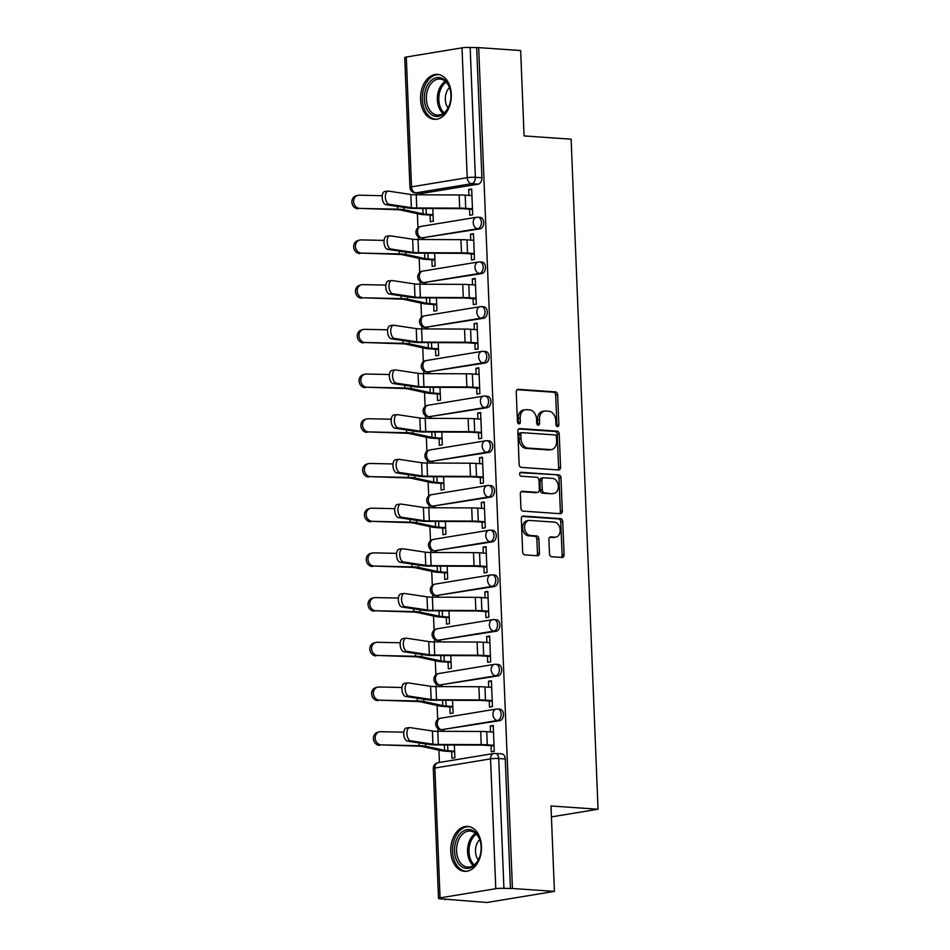 <?xml version="1.0" encoding="UTF-8"?>
<svg xmlns="http://www.w3.org/2000/svg" width="950" height="950" viewBox="0 0 950 950"><rect width="100%" height="100%" fill="white"/><g stroke="black" fill="none" stroke-linecap="round" stroke-linejoin="round"><path stroke-width="1.43" d="M557.484 426.609A1.983 1.437 80.7 0 0 558.861 424.745L557.65 394.856A2.838 2.054 80.7 0 0 555.477 391.899L518.201 389.322A2.838 2.054 80.7 0 0 517.845 389.334A2.838 2.054 80.7 0 0 516.242 391.994L517.441 421.883A1.983 1.437 80.7 0 0 520.339 422.085L520.184 418.214A9.072 6.555 80.7 0 1 525.338 409.723A9.072 6.555 80.7 0 1 526.454 409.676L529.554 409.889A9.072 6.555 80.7 0 1 536.548 419.342L536.702 423.213A1.983 1.437 80.7 0 0 539.6 423.415L539.446 419.544A9.072 6.555 80.7 0 1 544.599 411.053A9.072 6.555 80.7 0 1 545.704 411.006L548.815 411.219A9.072 6.555 80.7 0 1 555.798 420.672L555.952 424.543A1.983 1.437 80.7 0 0 557.484 426.609M556.653 426.218A1.983 1.437 80.7 0 0 556.89 425.066L555.691 395.176A2.838 2.054 80.7 0 0 553.506 392.219L517.085 389.702M518.142 423.546A1.983 1.437 80.7 0 0 518.367 422.406L518.213 418.534L520.184 418.214M537.391 424.887A1.983 1.437 80.7 0 0 537.629 423.736L537.474 419.864L539.446 419.544M451.286 94.335A22.527 15.342 -86 0 0 437.487 74.385A22.527 15.342 -86 0 0 420.577 99.394A22.527 15.342 -86 0 0 434.376 119.332A22.527 15.342 -86 0 0 451.286 94.335M481.496 846.343A22.527 15.342 -86 0 0 467.685 826.405A22.527 15.342 -86 0 0 450.775 851.402A22.527 15.342 -86 0 0 464.586 871.34A22.527 15.342 -86 0 0 481.496 846.343M549.48 553.767A2.838 2.054 80.7 0 0 551.665 556.724L562.115 557.448A2.838 2.054 80.7 0 0 562.471 557.436A2.838 2.054 80.7 0 0 564.074 554.776L562.744 521.586A2.838 2.054 80.7 0 0 560.559 518.629L523.284 516.052A2.838 2.054 80.7 0 0 522.939 516.064A2.838 2.054 80.7 0 0 521.324 518.724L522.666 551.914A2.838 2.054 80.7 0 0 524.851 554.871L537.474 555.75A2.838 2.054 80.7 0 0 537.831 555.726A2.838 2.054 80.7 0 0 539.434 553.078L538.864 538.864A2.838 2.054 80.7 0 0 536.679 535.919L530.421 535.479A7.588 5.486 80.7 0 1 524.626 528.212A7.588 5.486 80.7 0 1 528.889 520.469A7.588 5.486 80.7 0 1 529.815 520.434L554.349 522.132A7.588 5.486 80.7 0 1 560.144 529.399A7.588 5.486 80.7 0 1 555.881 537.13A7.588 5.486 80.7 0 1 554.954 537.178L550.869 536.893A2.838 2.054 80.7 0 0 550.525 536.916A2.838 2.054 80.7 0 0 548.91 539.564L549.48 553.767M478.669 47.631L520.648 50.528L524.079 135.933L571.128 139.187L598.037 809.234L550.988 805.98L554.42 891.385L512.442 888.488L478.669 47.631L470.155 47.5L475.38 177.329A5.771 3.931 94 0 1 471.663 183.706L415.957 192.874A5.771 3.931 94 0 1 415.328 192.898L421.859 193.361A5.771 3.931 -86 0 0 422.489 193.325L415.957 192.874A5.771 4.18 80.7 0 1 411.504 186.853L467.222 177.686L462.009 47.856A5.771 0.677 -2.3 0 1 470.155 47.5M558.612 469.965A2.838 2.054 80.7 0 0 558.956 469.953A2.838 2.054 80.7 0 0 560.559 467.293L559.229 434.103A2.838 2.054 80.7 0 0 557.044 431.146L519.769 428.569A2.838 2.054 80.7 0 0 519.424 428.581A2.838 2.054 80.7 0 0 517.821 431.229L519.151 464.431A2.838 2.054 80.7 0 0 521.336 467.388L558.612 469.965M560.987 477.838L562.317 511.041A2.838 2.054 80.7 0 1 560.714 513.689A2.838 2.054 80.7 0 1 560.369 513.712L523.094 511.124A2.838 2.054 80.7 0 1 520.909 508.167L520.339 493.964A2.838 2.054 80.7 0 1 521.942 491.316A2.838 2.054 80.7 0 1 522.298 491.293L537.415 492.338A2.838 2.054 80.7 0 0 537.759 492.326A2.838 2.054 80.7 0 0 539.362 489.678L538.994 480.249A2.838 2.054 80.7 0 0 536.809 477.292L521.063 476.199A1.983 1.437 80.7 0 1 520.909 472.269L558.802 474.881A2.838 2.054 80.7 0 1 560.987 477.838L559.016 478.171L560.357 511.361L562.317 511.041M554.42 891.385L486.899 902.5L444.897 899.139M416.539 192.993L416.611 194.797M417.371 213.667L417.929 227.798M418.297 236.776L418.404 239.495M419.164 258.376L419.734 272.507M420.09 281.485L420.197 284.204M420.957 303.086L421.527 317.217M421.883 326.194L421.99 328.914M422.75 347.795L423.32 361.926M423.676 370.904L423.795 373.623M424.543 392.504L425.113 406.624M425.481 415.613L425.588 418.332M426.348 437.214L426.906 451.333M427.274 460.322L427.381 463.042M428.141 481.923L428.711 496.043M429.067 505.02L429.174 507.751M429.934 526.621L430.504 540.752M430.861 549.729L430.968 552.461M431.728 571.33L432.298 585.461M432.654 594.439L432.772 597.17M433.521 616.039L434.091 630.171M434.459 639.148L434.566 641.867M435.326 660.749L435.884 674.88M436.252 683.857L436.359 686.577M437.119 705.458L437.689 719.589M438.045 728.567L438.152 731.286M438.912 750.168L439.411 762.434M512.442 888.488L503.928 888.357A5.771 0.677 177.7 0 0 495.781 888.713L440.064 897.881A5.771 0.677 177.7 0 0 438.508 898.403A5.771 0.677 177.7 0 0 440.349 898.819L446.88 899.27L444.921 899.591M476.698 47.951L481.911 177.781A5.771 3.931 94 0 1 478.206 184.158L422.489 193.325M406.291 57.024L411.504 186.853A5.771 0.677 177.7 0 0 409.949 187.376L404.736 57.546A5.771 0.677 -2.3 0 1 406.291 57.024L462.009 47.856M430.101 215.104L430.374 221.742L433.331 221.255L432.808 208.501M469.502 209.202L469.751 215.258L472.696 214.783L471.663 188.979L468.706 189.466L471.687 189.679M471.295 253.911L471.544 259.967L474.489 259.481L473.456 233.688L470.511 234.175L473.492 234.389M431.906 259.813L432.167 266.451L435.124 265.964L434.613 253.211M473.088 298.621L473.338 304.677L476.294 304.19L475.249 278.397L472.304 278.884L475.285 279.098M433.699 304.522L433.96 311.161L436.917 310.674L436.406 297.92M474.893 343.318L475.131 349.386L478.088 348.899L477.054 323.107L474.098 323.594L477.078 323.796M435.492 349.232L435.765 355.87L438.71 355.383L438.199 342.629M476.686 388.027L476.924 394.096L479.881 393.609L478.848 367.816L475.891 368.303L478.871 368.505M437.285 393.941L437.558 400.579L440.503 400.093L439.992 387.339M478.479 432.737L478.729 438.805L481.674 438.318L480.641 412.526L477.684 413.012L480.664 413.214M439.09 438.651L439.351 445.289L442.308 444.802L441.786 432.048M480.272 477.446L480.522 483.514L483.479 483.027L482.434 457.235L479.489 457.722L482.469 457.924M440.883 483.348L441.144 489.986L444.101 489.499L443.591 476.758M482.077 522.156L482.315 528.224L485.272 527.737L484.227 501.944L481.282 502.431L484.262 502.633M442.676 528.058L442.938 534.696L445.894 534.209L445.384 521.455M483.871 566.865L484.108 572.933L487.065 572.446L486.032 546.654L483.075 547.141L486.056 547.342M444.469 572.767L444.742 579.405L447.688 578.918L447.177 566.164M485.664 611.574L485.901 617.631L488.858 617.156L487.825 591.351L484.868 591.838L487.849 592.052M446.262 617.476L446.536 624.114L449.481 623.627L448.97 610.874M487.457 656.284L487.706 662.34L490.651 661.853L489.618 636.061L486.661 636.547L489.642 636.761M448.067 662.186L448.329 668.824L451.286 668.337L450.775 655.583M489.25 700.993L489.499 707.049L492.456 706.562L491.411 680.77L488.466 681.257L491.447 681.471M449.861 706.895L450.122 713.533L453.079 713.046L452.568 700.293M491.055 745.691L491.293 751.759L494.249 751.272L493.216 725.479L490.259 725.966L493.24 726.168M499.759 720.658L497.432 720.492A5.771 4.18 -99.3 0 1 492.991 714.471A5.771 4.18 -99.3 0 1 496.268 709.068A5.771 4.18 -99.3 0 1 496.969 709.033A5.771 3.931 94 0 1 497.598 708.997L499.926 709.163A5.771 3.931 -86 0 1 503.464 714.732A5.771 3.931 -86 0 1 499.759 720.658L441.726 729.659A5.771 3.931 94 0 1 441.097 729.695L443.412 729.849A5.771 3.931 -86 0 0 444.042 729.826M497.954 675.949L495.639 675.783A5.771 4.18 -99.3 0 1 491.186 669.762A5.771 4.18 -99.3 0 1 494.475 664.359A5.771 4.18 -99.3 0 1 495.176 664.323A5.771 3.931 94 0 1 495.805 664.288L498.133 664.454A5.771 3.931 -86 0 1 501.671 670.023A5.771 3.931 -86 0 1 497.954 675.949L439.921 684.95A5.771 3.931 94 0 1 439.292 684.986L441.619 685.14A5.771 3.931 -86 0 0 442.249 685.116M496.161 631.239L493.846 631.073A5.771 4.18 -99.3 0 1 489.392 625.053A5.771 4.18 -99.3 0 1 492.67 619.649A5.771 4.18 -99.3 0 1 493.383 619.614A5.771 3.931 94 0 1 494.012 619.578L496.327 619.744A5.771 3.931 -86 0 1 499.878 625.314A5.771 3.931 -86 0 1 496.161 631.239L438.128 640.241A5.771 3.931 94 0 1 437.499 640.276L439.826 640.431A5.771 3.931 -86 0 0 440.456 640.407M494.368 586.53L492.053 586.364A5.771 4.18 -99.3 0 1 487.599 580.343A5.771 4.18 -99.3 0 1 490.877 574.94A5.771 4.18 -99.3 0 1 491.589 574.904A5.771 3.931 94 0 1 492.219 574.881L494.534 575.035A5.771 3.931 -86 0 1 498.085 580.604A5.771 3.931 -86 0 1 494.368 586.53L436.335 595.543A5.771 3.931 94 0 1 435.706 595.567L438.021 595.733A5.771 3.931 -86 0 0 438.651 595.697M492.575 541.821L490.247 541.666A5.771 4.18 -99.3 0 1 485.806 535.634A5.771 4.18 -99.3 0 1 489.084 530.231A5.771 4.18 -99.3 0 1 489.796 530.195A5.771 3.931 94 0 1 490.426 530.171L492.741 530.326A5.771 3.931 -86 0 1 496.28 535.907A5.771 3.931 -86 0 1 492.575 541.821L434.542 550.834A5.771 3.931 94 0 1 433.912 550.857L436.228 551.024A5.771 3.931 -86 0 0 436.858 550.988M490.782 497.111L488.454 496.957A5.771 4.18 -99.3 0 1 484.001 490.924A5.771 4.18 -99.3 0 1 487.291 485.521A5.771 4.18 -99.3 0 1 487.991 485.486A5.771 3.931 94 0 1 488.621 485.462L490.948 485.616A5.771 3.931 -86 0 1 494.487 491.197A5.771 3.931 -86 0 1 490.782 497.111L432.737 506.124A5.771 3.931 94 0 1 432.119 506.148L434.435 506.314A5.771 3.931 -86 0 0 435.064 506.279M488.977 452.402L486.661 452.247A5.771 4.18 -99.3 0 1 482.208 446.227A5.771 4.18 -99.3 0 1 485.497 440.812A5.771 4.18 -99.3 0 1 486.198 440.776A5.771 3.931 94 0 1 486.827 440.753L489.155 440.907A5.771 3.931 -86 0 1 492.694 446.488A5.771 3.931 -86 0 1 488.977 452.402L430.944 461.415A5.771 3.931 94 0 1 430.314 461.439L432.642 461.605A5.771 3.931 -86 0 0 433.271 461.569M487.184 407.692L484.868 407.538A5.771 4.18 -99.3 0 1 480.415 401.517A5.771 4.18 -99.3 0 1 483.692 396.103A5.771 4.18 -99.3 0 1 484.405 396.079A5.771 3.931 94 0 1 485.034 396.043L487.35 396.209A5.771 3.931 -86 0 1 490.901 401.779A5.771 3.931 -86 0 1 487.184 407.692L429.151 416.706A5.771 3.931 94 0 1 428.521 416.741L430.837 416.896A5.771 3.931 -86 0 0 431.466 416.86M485.391 362.995L483.063 362.829A5.771 4.18 -99.3 0 1 478.622 356.808A5.771 4.18 -99.3 0 1 481.899 351.393A5.771 4.18 -99.3 0 1 482.612 351.369A5.771 3.931 94 0 1 483.241 351.334L485.557 351.5A5.771 3.931 -86 0 1 489.108 357.069A5.771 3.931 -86 0 1 485.391 362.995L427.358 371.996A5.771 3.931 94 0 1 426.728 372.032L429.044 372.186A5.771 3.931 -86 0 0 429.673 372.162M483.598 318.286L481.27 318.119A5.771 4.18 -99.3 0 1 476.829 312.099A5.771 4.18 -99.3 0 1 480.106 306.696A5.771 4.18 -99.3 0 1 480.819 306.66A5.771 3.931 94 0 1 481.436 306.624L483.764 306.791A5.771 3.931 -86 0 1 487.303 312.36A5.771 3.931 -86 0 1 483.598 318.286L425.564 327.287A5.771 3.931 94 0 1 424.935 327.322L427.251 327.477A5.771 3.931 -86 0 0 427.88 327.453M481.793 273.576L479.477 273.41A5.771 4.18 -99.3 0 1 475.024 267.389A5.771 4.18 -99.3 0 1 478.313 261.986A5.771 4.18 -99.3 0 1 479.014 261.951A5.771 3.931 94 0 1 479.643 261.915L481.971 262.081A5.771 3.931 -86 0 1 485.509 267.651A5.771 3.931 -86 0 1 481.793 273.576L423.759 282.577A5.771 3.931 94 0 1 423.13 282.613L425.457 282.767A5.771 3.931 -86 0 0 426.087 282.744M479.999 228.867L477.684 228.701A5.771 4.18 -99.3 0 1 473.231 222.68A5.771 4.18 -99.3 0 1 476.508 217.277A5.771 4.18 -99.3 0 1 477.221 217.241A5.771 3.931 94 0 1 477.85 217.206L480.166 217.372A5.771 3.931 -86 0 1 483.716 222.941A5.771 3.931 -86 0 1 479.999 228.867L421.966 237.868A5.771 3.931 94 0 1 421.337 237.904L423.664 238.058A5.771 3.931 -86 0 0 424.294 238.034M598.037 809.234L551.428 816.905M451.654 751.604L451.915 758.242L454.872 757.756L454.361 745.002M468.706 189.466L468.944 195.415M510.471 888.808L505.258 758.979A5.771 3.931 -86 0 0 501.719 753.873L495.176 753.421A5.771 3.931 94 0 1 498.714 758.528L503.928 888.357M470.511 234.175L470.749 240.124M472.304 278.884L472.542 284.834M474.098 323.594L474.335 329.543M475.891 368.303L476.128 374.253M477.684 413.012L477.921 418.962M479.489 457.722L479.726 463.659M481.282 502.431L481.519 508.369M483.075 547.141L483.312 553.078M484.868 591.838L485.106 597.788M486.661 636.547L486.911 642.497M488.466 681.257L488.704 687.206M490.259 725.966L490.497 731.916M544.599 411.053L542.628 411.374A9.072 6.555 80.7 0 0 537.474 419.864M525.338 409.723L523.367 410.044A9.072 6.555 80.7 0 0 518.213 418.534M557.757 469.906A2.838 2.054 80.7 0 0 558.6 467.614L557.258 434.423A2.838 2.054 80.7 0 0 555.073 431.466L518.653 428.949M556.451 436.988A1.983 1.437 80.7 0 0 554.931 434.922L522.215 432.666A1.983 1.437 80.7 0 0 520.837 434.53L521.004 438.603A9.072 6.555 80.7 0 0 527.986 448.067L550.359 449.611A9.072 6.555 80.7 0 0 551.463 449.564A9.072 6.555 80.7 0 0 556.617 441.073L556.451 436.988M520.244 432.986A1.983 1.437 80.7 0 0 518.866 434.851L520.837 434.53M551.463 449.564L549.504 449.884A9.072 6.555 80.7 0 1 548.388 449.944L526.027 448.388A9.072 6.555 80.7 0 1 519.033 438.936L518.866 434.851M559.514 513.653A2.838 2.054 80.7 0 0 560.357 511.361M521.17 491.684L535.444 492.67A2.838 2.054 80.7 0 0 535.788 492.646A2.838 2.054 80.7 0 0 536.121 492.551M519.994 472.661L558.802 474.881M553.09 493.43A7.588 5.486 80.7 0 0 554.028 493.383A7.588 5.486 80.7 0 0 558.291 485.652A7.588 5.486 80.7 0 0 552.496 478.372L543.851 477.779A2.838 2.054 80.7 0 0 543.495 477.791A2.838 2.054 80.7 0 0 541.892 480.451L542.272 489.867A2.838 2.054 80.7 0 0 544.445 492.824L551.131 493.751A7.588 5.486 80.7 0 0 552.057 493.703L554.028 493.383M541.88 478.099A2.838 2.054 80.7 0 0 541.536 478.123A2.838 2.054 80.7 0 0 539.921 480.771L541.892 480.451M551.131 493.751L542.486 493.157A2.838 2.054 80.7 0 1 540.301 490.2L539.921 480.771M559.016 478.171A2.838 2.054 80.7 0 0 556.831 475.214M555.881 537.13L553.921 537.462A7.588 5.486 80.7 0 1 552.983 537.498L549.753 537.273M528.889 520.469L526.918 520.802A7.588 5.486 80.7 0 0 522.654 528.533A7.588 5.486 80.7 0 0 528.449 535.8L530.421 535.479M536.631 555.691A2.838 2.054 80.7 0 0 537.462 553.399L536.893 539.196A2.838 2.054 80.7 0 0 534.707 536.239L528.449 535.8M561.272 557.389A2.838 2.054 80.7 0 0 562.115 555.109L560.773 521.906A2.838 2.054 80.7 0 0 558.588 518.949L522.168 516.432M358.031 208.846A6.638 5.831 -104.8 0 1 351.963 202.944A6.638 5.831 -104.8 0 1 356.084 195.831L357.817 195.379A6.638 5.831 75.2 0 0 353.697 202.481A6.638 5.831 75.2 0 0 359.765 208.394L395.865 209.641A10.688 1.247 177.7 0 1 400.662 210.045L419.615 214.154A18.192 2.114 -2.3 0 0 423.759 214.664L433.081 215.306M382.244 195.688L359.242 195.213A6.638 5.831 75.2 0 0 357.817 195.379M433.058 214.712L426.324 214.249A14.44 1.686 -2.3 0 1 423.035 213.845L404.071 209.724A14.44 1.686 177.7 0 0 397.599 209.19L359.765 208.394M471.924 195.617L465.191 195.154A18.192 2.114 177.7 0 0 459.147 194.964L416.231 194.786A10.688 1.247 -2.3 0 1 410.851 194.489L388.574 191.128A6.638 3.42 83.7 0 0 388.111 191.116A6.638 3.42 83.7 0 0 385.403 197.648A6.638 3.42 83.7 0 0 389.108 204.309L385.902 204.666A6.638 3.42 -96.3 0 1 382.197 198.004A6.638 3.42 -96.3 0 1 384.904 191.473L388.111 191.116M472.483 209.404L463.161 208.763A14.44 1.686 177.7 0 0 458.363 208.608L415.447 208.43A14.44 1.686 -2.3 0 1 408.191 208.026L385.902 204.666M472.459 208.81L465.726 208.335A18.192 2.114 177.7 0 0 459.681 208.145L416.753 207.979A10.688 1.247 -2.3 0 1 411.386 207.67L389.108 204.309M359.836 253.555A6.638 5.831 -104.8 0 1 353.756 247.653A6.638 5.831 -104.8 0 1 357.877 240.54L359.611 240.089A6.638 5.831 75.2 0 0 355.49 247.19A6.638 5.831 75.2 0 0 361.558 253.104L397.67 254.351A10.688 1.247 177.7 0 1 402.456 254.754L421.408 258.863A18.192 2.114 -2.3 0 0 425.564 259.374L434.886 260.015M384.037 240.398L361.036 239.911A6.638 5.831 75.2 0 0 359.611 240.089M434.863 259.421L428.117 258.958A14.44 1.686 -2.3 0 1 424.828 258.554L405.864 254.434A14.44 1.686 177.7 0 0 399.404 253.899L361.558 253.104M361.629 298.264A6.638 5.831 -104.8 0 1 355.549 292.363A6.638 5.831 -104.8 0 1 359.67 285.249L361.404 284.786A6.638 5.831 75.2 0 0 357.283 291.899A6.638 5.831 75.2 0 0 363.363 297.801L399.463 299.06A10.688 1.247 177.7 0 1 404.249 299.464L423.213 303.572A18.192 2.114 -2.3 0 0 427.358 304.083L436.679 304.724M385.831 285.107L362.829 284.62A6.638 5.831 75.2 0 0 361.404 284.786M436.656 304.131L429.911 303.656A14.44 1.686 -2.3 0 1 426.621 303.264L407.669 299.143A14.44 1.686 177.7 0 0 401.197 298.609L363.363 297.801M443.591 79.135A19.499 13.276 94 0 1 450.431 90.677A19.499 13.276 94 0 1 449.445 104.975A19.499 13.276 94 0 1 431.644 114.819A19.499 13.276 94 0 1 425.719 89.205A19.499 13.276 94 0 1 443.591 79.135M450.478 90.962A18.05 12.291 -86 0 0 444.196 80.524A18.05 12.291 -86 0 0 439.921 79.04A18.05 12.291 -86 0 0 426.835 92.957A18.05 12.291 -86 0 0 433.141 113.573A18.05 12.291 -86 0 0 437.428 115.057A18.05 12.291 -86 0 0 449.528 104.714M439.161 74.646L439.209 74.658A22.384 15.236 -86 0 0 439.161 74.646A22.384 15.236 -86 0 0 422.94 91.901A22.384 15.236 -86 0 0 430.766 117.468A22.384 15.236 -86 0 0 436.074 119.308A22.384 15.236 -86 0 0 436.121 119.308L436.074 119.308M449.481 87.554A12.849 8.752 -86 0 0 448.079 107.944M473.789 831.143A19.499 13.276 94 0 1 480.629 842.697A19.499 13.276 94 0 1 479.643 856.995A19.499 13.276 94 0 1 461.854 866.839A19.499 13.276 94 0 1 455.929 841.213A19.499 13.276 94 0 1 473.789 831.143M480.688 842.971A18.05 12.291 -86 0 0 474.406 832.544A18.05 12.291 -86 0 0 470.119 831.06A18.05 12.291 -86 0 0 457.045 844.966A18.05 12.291 -86 0 0 463.351 865.592A18.05 12.291 -86 0 0 467.626 867.065A18.05 12.291 -86 0 0 479.738 856.722M469.371 826.666L469.407 826.666A22.384 15.236 -86 0 0 469.371 826.666A22.384 15.236 -86 0 0 453.15 843.921A22.384 15.236 -86 0 0 460.964 869.476A22.384 15.236 -86 0 0 466.272 871.316A22.384 15.236 -86 0 0 466.319 871.316L466.272 871.316M479.691 839.562A12.849 8.752 -86 0 0 478.277 859.964M473.729 240.326L466.984 239.863A18.192 2.114 177.7 0 0 460.94 239.673L418.024 239.495A10.688 1.247 -2.3 0 1 412.656 239.198L390.367 235.838A6.638 3.42 83.7 0 0 389.904 235.826A6.638 3.42 83.7 0 0 387.196 242.357A6.638 3.42 83.7 0 0 390.901 249.019L387.707 249.375A6.638 3.42 -96.3 0 1 384.002 242.713A6.638 3.42 -96.3 0 1 386.709 236.182L389.904 235.826M474.276 254.113L464.954 253.472A14.44 1.686 177.7 0 0 460.168 253.317L417.24 253.139A14.44 1.686 -2.3 0 1 409.984 252.736L387.707 249.375M474.252 253.519L467.519 253.044A18.192 2.114 177.7 0 0 461.474 252.854L418.546 252.676A10.688 1.247 -2.3 0 1 413.179 252.379L390.901 249.019M475.522 285.036L468.777 284.572A18.192 2.114 177.7 0 0 462.745 284.371L419.817 284.204A10.688 1.247 -2.3 0 1 414.449 283.908L392.172 280.547A6.638 3.42 83.7 0 0 391.697 280.535A6.638 3.42 83.7 0 0 388.989 287.066A6.638 3.42 83.7 0 0 392.694 293.728L389.5 294.084A6.638 3.42 -96.3 0 1 385.795 287.423A6.638 3.42 -96.3 0 1 388.503 280.891L391.697 280.535M476.069 298.822L466.747 298.181A14.44 1.686 177.7 0 0 461.961 298.015L419.033 297.849A14.44 1.686 -2.3 0 1 411.777 297.445L389.5 294.084M476.045 298.217L469.312 297.754A18.192 2.114 177.7 0 0 463.267 297.564L420.351 297.386A10.688 1.247 -2.3 0 1 414.972 297.089L392.694 293.728M363.423 342.974A6.638 5.831 -104.8 0 1 357.354 337.072A6.638 5.831 -104.8 0 1 361.463 329.959L363.197 329.496A6.638 5.831 75.2 0 0 359.076 336.609A6.638 5.831 75.2 0 0 365.156 342.511L401.256 343.769A10.688 1.247 177.7 0 1 406.042 344.173L425.006 348.282A18.192 2.114 -2.3 0 0 429.151 348.793L438.473 349.434M387.636 329.816L364.622 329.329A6.638 5.831 75.2 0 0 363.197 329.496M438.449 348.84L431.716 348.365A14.44 1.686 -2.3 0 1 428.414 347.961L409.462 343.853A14.44 1.686 177.7 0 0 402.99 343.318L365.156 342.511M365.216 387.683A6.638 5.831 -104.8 0 1 359.147 381.769A6.638 5.831 -104.8 0 1 363.256 374.668L364.99 374.205A6.638 5.831 75.2 0 0 360.881 381.318A6.638 5.831 75.2 0 0 366.949 387.22L403.049 388.479A10.688 1.247 177.7 0 1 407.835 388.883L426.799 392.991A18.192 2.114 -2.3 0 0 430.944 393.502L440.266 394.143M389.429 374.526L366.427 374.039A6.638 5.831 75.2 0 0 364.99 374.205M440.242 393.549L433.509 393.074A14.44 1.686 -2.3 0 1 430.219 392.671L411.255 388.562A14.44 1.686 177.7 0 0 404.783 388.027L366.949 387.22M367.009 432.392A6.638 5.831 -104.8 0 1 360.941 426.479A6.638 5.831 -104.8 0 1 365.061 419.378L366.795 418.914A6.638 5.831 75.2 0 0 362.674 426.027A6.638 5.831 75.2 0 0 368.742 431.929L404.854 433.188A10.688 1.247 177.7 0 1 409.64 433.592L428.593 437.701A18.192 2.114 -2.3 0 0 432.749 438.211L442.071 438.853M391.222 419.235L368.22 418.748A6.638 5.831 75.2 0 0 366.795 418.914M442.035 438.247L435.302 437.784A14.44 1.686 -2.3 0 1 432.012 437.38L413.048 433.271A14.44 1.686 177.7 0 0 406.588 432.725L368.742 431.929M477.316 329.745L470.582 329.282A18.192 2.114 177.7 0 0 464.538 329.08L421.61 328.914A10.688 1.247 -2.3 0 1 416.242 328.617L393.965 325.256A6.638 3.42 83.7 0 0 393.49 325.244A6.638 3.42 83.7 0 0 390.782 331.776A6.638 3.42 83.7 0 0 394.488 338.438L391.293 338.794A6.638 3.42 -96.3 0 1 387.588 332.132A6.638 3.42 -96.3 0 1 390.296 325.601L393.49 325.244M477.874 343.532L468.552 342.879A14.44 1.686 177.7 0 0 463.754 342.724L420.826 342.558A14.44 1.686 -2.3 0 1 413.571 342.154L391.293 338.794M477.85 342.926L471.105 342.463A18.192 2.114 177.7 0 0 465.061 342.261L422.144 342.095A10.688 1.247 -2.3 0 1 416.777 341.798L394.488 338.438M479.109 374.454L472.376 373.991A18.192 2.114 177.7 0 0 466.331 373.789L423.403 373.623A10.688 1.247 -2.3 0 1 418.036 373.314L395.758 369.966A6.638 3.42 83.7 0 0 395.295 369.954A6.638 3.42 83.7 0 0 392.588 376.473A6.638 3.42 83.7 0 0 396.293 383.147L393.086 383.503A6.638 3.42 -96.3 0 1 389.381 376.829A6.638 3.42 -96.3 0 1 392.089 370.31L395.295 369.954M479.667 388.241L470.345 387.588A14.44 1.686 177.7 0 0 465.548 387.434L422.619 387.267A14.44 1.686 -2.3 0 1 415.364 386.852L393.086 383.503M479.643 387.636L472.898 387.173A18.192 2.114 177.7 0 0 466.866 386.971L423.938 386.804A10.688 1.247 -2.3 0 1 418.57 386.508L396.293 383.147M480.914 419.164L474.169 418.701A18.192 2.114 177.7 0 0 468.124 418.499L425.208 418.332A10.688 1.247 -2.3 0 1 419.829 418.024L397.551 414.663A6.638 3.42 83.7 0 0 397.088 414.663A6.638 3.42 83.7 0 0 394.381 421.183A6.638 3.42 83.7 0 0 398.086 427.856L394.879 428.201A6.638 3.42 -96.3 0 1 391.186 421.539A6.638 3.42 -96.3 0 1 393.882 415.008L397.088 414.663M481.46 432.951L472.138 432.298A14.44 1.686 177.7 0 0 467.341 432.143L424.424 431.977A14.44 1.686 -2.3 0 1 417.169 431.561L394.879 428.201M481.436 432.345L474.703 431.882A18.192 2.114 177.7 0 0 468.659 431.68L425.731 431.514A10.688 1.247 -2.3 0 1 420.363 431.205L398.086 427.856M368.814 477.09A6.638 5.831 -104.8 0 1 362.734 471.188A6.638 5.831 -104.8 0 1 366.854 464.075L368.588 463.624A6.638 5.831 75.2 0 0 364.468 470.737A6.638 5.831 75.2 0 0 370.548 476.639L406.647 477.897A10.688 1.247 177.7 0 1 411.433 478.289L430.397 482.41A18.192 2.114 -2.3 0 0 434.542 482.921L443.864 483.562M393.015 463.944L370.013 463.457A6.638 5.831 75.2 0 0 368.588 463.624M443.84 482.956L437.095 482.493A14.44 1.686 -2.3 0 1 433.806 482.089L414.841 477.981A14.44 1.686 177.7 0 0 408.381 477.434L370.548 476.639M482.707 463.873L475.962 463.41A18.192 2.114 177.7 0 0 469.929 463.208L427.001 463.042A10.688 1.247 -2.3 0 1 421.634 462.733L399.344 459.372A6.638 3.42 83.7 0 0 398.881 459.361A6.638 3.42 83.7 0 0 396.174 465.892A6.638 3.42 83.7 0 0 399.879 472.554L396.684 472.91A6.638 3.42 -96.3 0 1 392.979 466.248A6.638 3.42 -96.3 0 1 395.687 459.717L398.881 459.361M483.253 477.648L473.931 477.007A14.44 1.686 177.7 0 0 469.146 476.853L426.218 476.686A14.44 1.686 -2.3 0 1 418.962 476.271L396.684 472.91M483.229 477.054L476.496 476.591A18.192 2.114 177.7 0 0 470.452 476.389L427.524 476.223A10.688 1.247 -2.3 0 1 422.156 475.914L399.879 472.554M370.607 521.799A6.638 5.831 -104.8 0 1 364.527 515.898A6.638 5.831 -104.8 0 1 368.647 508.784L370.381 508.333A6.638 5.831 75.2 0 0 366.261 515.446A6.638 5.831 75.2 0 0 372.341 521.348L408.441 522.607A10.688 1.247 177.7 0 1 413.226 522.999L432.191 527.119A18.192 2.114 -2.3 0 0 436.335 527.618L445.657 528.271M394.82 508.654L371.806 508.167A6.638 5.831 75.2 0 0 370.381 508.333M445.633 527.666L438.888 527.202A14.44 1.686 -2.3 0 1 435.599 526.799L416.646 522.69A14.44 1.686 177.7 0 0 410.174 522.144L372.341 521.348M484.5 508.582L477.755 508.108A18.192 2.114 177.7 0 0 471.723 507.918L428.794 507.751A10.688 1.247 -2.3 0 1 423.427 507.442L401.149 504.082A6.638 3.42 83.7 0 0 400.674 504.07A6.638 3.42 83.7 0 0 397.967 510.601A6.638 3.42 83.7 0 0 401.672 517.263L398.478 517.619A6.638 3.42 -96.3 0 1 394.772 510.957A6.638 3.42 -96.3 0 1 397.48 504.426L400.674 504.07M485.058 522.357L475.736 521.716A14.44 1.686 177.7 0 0 470.939 521.562L428.011 521.396A14.44 1.686 -2.3 0 1 420.755 520.98L398.478 517.619M485.034 521.764L478.289 521.301A18.192 2.114 177.7 0 0 472.245 521.099L429.329 520.933A10.688 1.247 -2.3 0 1 423.949 520.624L401.672 517.263M372.4 566.509A6.638 5.831 -104.8 0 1 366.332 560.607A6.638 5.831 -104.8 0 1 370.441 553.494L372.174 553.043A6.638 5.831 75.2 0 0 368.066 560.144A6.638 5.831 75.2 0 0 374.134 566.058L410.234 567.316A10.688 1.247 177.7 0 1 415.019 567.708L433.984 571.817A18.192 2.114 -2.3 0 0 438.128 572.327L447.45 572.981M396.613 553.363L373.599 552.876A6.638 5.831 75.2 0 0 372.174 553.043M447.426 572.375L440.693 571.912A14.44 1.686 -2.3 0 1 437.404 571.508L418.439 567.399A14.44 1.686 177.7 0 0 411.968 566.853L374.134 566.058M486.293 553.292L479.56 552.817A18.192 2.114 177.7 0 0 473.516 552.627L430.588 552.461A10.688 1.247 -2.3 0 1 425.22 552.152L402.942 548.791A6.638 3.42 83.7 0 0 402.479 548.779A6.638 3.42 83.7 0 0 399.772 555.311A6.638 3.42 83.7 0 0 403.477 561.972L400.271 562.329A6.638 3.42 -96.3 0 1 396.566 555.667A6.638 3.42 -96.3 0 1 399.273 549.136L402.479 548.779M486.851 567.067L477.529 566.426A14.44 1.686 177.7 0 0 472.732 566.271L429.804 566.105A14.44 1.686 -2.3 0 1 422.548 565.689L400.271 562.329M486.827 566.473L480.082 565.998A18.192 2.114 177.7 0 0 474.05 565.808L431.122 565.642A10.688 1.247 -2.3 0 1 425.754 565.333L403.477 561.972M374.193 611.218A6.638 5.831 -104.8 0 1 368.125 605.316A6.638 5.831 -104.8 0 1 372.234 598.203L373.968 597.752A6.638 5.831 75.2 0 0 369.859 604.853A6.638 5.831 75.2 0 0 375.927 610.767L412.027 612.014A10.688 1.247 177.7 0 1 416.812 612.418L435.777 616.526A18.192 2.114 -2.3 0 0 439.921 617.037L449.243 617.678M398.406 598.061L375.404 597.586A6.638 5.831 75.2 0 0 373.968 597.752M449.219 617.084L442.486 616.621A14.44 1.686 -2.3 0 1 439.197 616.217L420.233 612.097A14.44 1.686 177.7 0 0 413.761 611.562L375.927 610.767M488.086 597.989L481.353 597.526A18.192 2.114 177.7 0 0 475.309 597.336L432.381 597.158A10.688 1.247 -2.3 0 1 427.013 596.861L404.736 593.501A6.638 3.42 83.7 0 0 404.272 593.489A6.638 3.42 83.7 0 0 401.565 600.02A6.638 3.42 83.7 0 0 405.27 606.682L402.064 607.038A6.638 3.42 -96.3 0 1 398.359 600.376A6.638 3.42 -96.3 0 1 401.066 593.845L404.272 593.489M488.644 611.776L479.322 611.135A14.44 1.686 177.7 0 0 474.525 610.981L431.597 610.803A14.44 1.686 -2.3 0 1 424.341 610.399L402.064 607.038M488.621 611.182L481.876 610.707A18.192 2.114 177.7 0 0 475.843 610.518L432.915 610.351A10.688 1.247 -2.3 0 1 427.548 610.043L405.27 606.682M375.986 655.928A6.638 5.831 -104.8 0 1 369.918 650.026A6.638 5.831 -104.8 0 1 374.039 642.913L375.772 642.461A6.638 5.831 75.2 0 0 371.652 649.562A6.638 5.831 75.2 0 0 377.72 655.476L413.832 656.723A10.688 1.247 177.7 0 1 418.617 657.127L437.57 661.236A18.192 2.114 -2.3 0 0 441.726 661.746L451.048 662.387M400.199 642.77L377.197 642.283A6.638 5.831 75.2 0 0 375.772 642.461M451.024 661.794L444.279 661.331A14.44 1.686 -2.3 0 1 440.99 660.927L422.026 656.806A14.44 1.686 177.7 0 0 415.566 656.272L377.72 655.476M489.891 642.699L483.146 642.236A18.192 2.114 177.7 0 0 477.102 642.046L434.186 641.867A10.688 1.247 -2.3 0 1 428.818 641.571L406.529 638.21A6.638 3.42 83.7 0 0 406.066 638.198A6.638 3.42 83.7 0 0 403.358 644.729A6.638 3.42 83.7 0 0 407.063 651.391L403.869 651.748A6.638 3.42 -96.3 0 1 400.164 645.086A6.638 3.42 -96.3 0 1 402.871 638.554L406.066 638.198M490.438 656.486L481.116 655.844A14.44 1.686 177.7 0 0 476.318 655.69L433.402 655.512A14.44 1.686 -2.3 0 1 426.146 655.108L403.869 651.748M490.414 655.88L483.681 655.417A18.192 2.114 177.7 0 0 477.636 655.227L434.708 655.049A10.688 1.247 -2.3 0 1 429.341 654.752L407.063 651.391M377.791 700.637A6.638 5.831 -104.8 0 1 371.711 694.735A6.638 5.831 -104.8 0 1 375.832 687.622L377.566 687.159A6.638 5.831 75.2 0 0 373.445 694.272A6.638 5.831 75.2 0 0 379.525 700.174L415.625 701.432A10.688 1.247 177.7 0 1 420.411 701.836L439.375 705.945A18.192 2.114 -2.3 0 0 443.519 706.456L452.841 707.097M401.992 687.479L378.991 686.992A6.638 5.831 75.2 0 0 377.566 687.159M452.817 706.503L446.072 706.028A14.44 1.686 -2.3 0 1 442.783 705.636L423.819 701.516A14.44 1.686 177.7 0 0 417.359 700.981L379.525 700.174M491.684 687.408L484.939 686.945A18.192 2.114 177.7 0 0 478.907 686.743L435.979 686.577A10.688 1.247 -2.3 0 1 430.611 686.28L408.334 682.919A6.638 3.42 83.7 0 0 407.859 682.908A6.638 3.42 83.7 0 0 405.151 689.439A6.638 3.42 83.7 0 0 408.856 696.101L405.662 696.457A6.638 3.42 -96.3 0 1 401.957 689.795A6.638 3.42 -96.3 0 1 404.664 683.264L407.859 682.908M492.231 701.195L482.909 700.554A14.44 1.686 177.7 0 0 478.123 700.387L435.195 700.221A14.44 1.686 -2.3 0 1 427.939 699.818L405.662 696.457M492.207 700.589L485.474 700.126A18.192 2.114 177.7 0 0 479.429 699.936L436.501 699.758A10.688 1.247 -2.3 0 1 431.134 699.461L408.856 696.101M379.584 745.346A6.638 5.831 -104.8 0 1 373.504 739.432A6.638 5.831 -104.8 0 1 377.625 732.331L379.359 731.868A6.638 5.831 75.2 0 0 375.238 738.981A6.638 5.831 75.2 0 0 381.318 744.883L417.418 746.142A10.688 1.247 177.7 0 1 422.204 746.546L441.168 750.654A18.192 2.114 -2.3 0 0 445.312 751.165L454.634 751.806M403.798 732.189L380.784 731.702A6.638 5.831 75.2 0 0 379.359 731.868M454.611 751.212L447.878 750.738A14.44 1.686 -2.3 0 1 444.576 750.334L425.624 746.225A14.44 1.686 177.7 0 0 419.152 745.691L381.318 744.883M493.478 732.117L486.744 731.654A18.192 2.114 177.7 0 0 480.7 731.453L437.772 731.286A10.688 1.247 -2.3 0 1 432.404 730.989L410.127 727.629A6.638 3.42 83.7 0 0 409.652 727.617A6.638 3.42 83.7 0 0 406.944 734.148A6.638 3.42 83.7 0 0 410.649 740.81L407.455 741.166A6.638 3.42 -96.3 0 1 403.75 734.492A6.638 3.42 -96.3 0 1 406.457 727.973L409.652 727.617M494.036 745.904L484.714 745.251A14.44 1.686 177.7 0 0 479.916 745.097L436.988 744.931A14.44 1.686 -2.3 0 1 429.733 744.527L407.455 741.166M494.012 745.299L487.267 744.836A18.192 2.114 177.7 0 0 481.223 744.634L438.306 744.467A10.688 1.247 -2.3 0 1 432.939 744.171L410.649 740.81M556.89 425.066L558.861 424.745M518.367 422.406L520.339 422.085M537.629 423.736L539.6 423.415M495.781 888.713L490.556 758.884L434.851 768.051L440.064 897.881M478.206 184.158L471.663 183.706A5.771 4.18 80.7 0 1 467.222 177.686A5.771 0.677 -2.3 0 1 475.38 177.329L481.911 177.781M440.551 718.236L496.268 709.068A5.771 5.771 0 0 1 497.598 708.997A5.771 3.931 94 0 1 501.149 714.578A5.771 3.931 94 0 1 497.432 720.492L441.726 729.659A5.771 4.18 -99.3 0 1 437.273 723.639A5.771 4.18 80.7 0 1 440.551 718.236A5.771 5.771 0 0 0 441.097 729.695M438.758 673.526L494.475 664.359A5.771 5.771 0 0 1 495.805 664.288A5.771 3.931 94 0 1 499.356 669.869A5.771 3.931 94 0 1 495.639 675.783L439.921 684.95A5.771 4.18 -99.3 0 1 435.48 678.929A5.771 4.18 80.7 0 1 438.758 673.526A5.771 5.771 0 0 0 439.292 684.986M436.964 628.817L492.67 619.649A5.771 5.771 0 0 1 494.012 619.578A5.771 3.931 94 0 1 497.551 625.159A5.771 3.931 94 0 1 493.846 631.073L438.128 640.241A5.771 4.18 -99.3 0 1 433.675 634.22A5.771 4.18 80.7 0 1 436.964 628.817A5.771 5.771 0 0 0 437.499 640.276M435.171 584.107L490.877 574.94A5.771 5.771 0 0 1 492.219 574.881A5.771 3.931 94 0 1 495.758 580.45A5.771 3.931 94 0 1 492.053 586.364L436.335 595.543A5.771 4.18 -99.3 0 1 431.882 589.511A5.771 4.18 80.7 0 1 435.171 584.107A5.771 5.771 0 0 0 435.706 595.567M433.366 539.398L489.084 530.231A5.771 5.771 0 0 1 490.426 530.171A5.771 3.931 94 0 1 493.964 535.741A5.771 3.931 94 0 1 490.247 541.666L434.542 550.834A5.771 4.18 -99.3 0 1 430.089 544.801A5.771 4.18 80.7 0 1 433.366 539.398A5.771 5.771 0 0 0 433.912 550.857M431.573 494.689L487.291 485.521A5.771 5.771 0 0 1 488.621 485.462A5.771 3.931 94 0 1 492.171 491.031A5.771 3.931 94 0 1 488.454 496.957L432.737 506.124A5.771 4.18 -99.3 0 1 428.296 500.092A5.771 4.18 80.7 0 1 431.573 494.689A5.771 5.771 0 0 0 432.119 506.148M429.78 449.979L485.497 440.812A5.771 5.771 0 0 1 486.827 440.753A5.771 3.931 94 0 1 490.378 446.322A5.771 3.931 94 0 1 486.661 452.247L430.944 461.415A5.771 4.18 -99.3 0 1 426.503 455.394A5.771 4.18 80.7 0 1 429.78 449.979A5.771 5.771 0 0 0 430.314 461.439M427.987 405.27L483.692 396.103A5.771 5.771 0 0 1 485.034 396.043A5.771 3.931 94 0 1 488.573 401.613A5.771 3.931 94 0 1 484.868 407.538L429.151 416.706A5.771 4.18 -99.3 0 1 424.697 410.685A5.771 4.18 80.7 0 1 427.987 405.27A5.771 5.771 0 0 0 428.521 416.741M426.182 360.561L481.899 351.393A5.771 5.771 0 0 1 483.241 351.334A5.771 3.931 94 0 1 486.78 356.903A5.771 3.931 94 0 1 483.063 362.829L427.358 371.996A5.771 4.18 -99.3 0 1 422.904 365.976A5.771 4.18 80.7 0 1 426.182 360.561A5.771 5.771 0 0 0 426.728 372.032M424.389 315.863L480.106 306.696A5.771 5.771 0 0 1 481.436 306.624A5.771 3.931 94 0 1 484.987 312.206A5.771 3.931 94 0 1 481.27 318.119L425.564 327.287A5.771 4.18 -99.3 0 1 421.111 321.266A5.771 4.18 80.7 0 1 424.389 315.863A5.771 5.771 0 0 0 424.935 327.322M422.596 271.154L478.313 261.986A5.771 5.771 0 0 1 479.643 261.915A5.771 3.931 94 0 1 483.194 267.496A5.771 3.931 94 0 1 479.477 273.41L423.759 282.577A5.771 4.18 -99.3 0 1 419.318 276.557A5.771 4.18 80.7 0 1 422.596 271.154A5.771 5.771 0 0 0 423.13 282.613M420.803 226.444L476.508 217.277A5.771 5.771 0 0 1 477.85 217.206A5.771 3.931 94 0 1 481.401 222.787A5.771 3.931 94 0 1 477.684 228.701L421.966 237.868A5.771 4.18 -99.3 0 1 417.513 231.848A5.771 4.18 80.7 0 1 420.803 226.444A5.771 5.771 0 0 0 421.337 237.904M505.258 758.979L498.714 758.528A5.771 0.677 -2.3 0 0 490.556 758.884A5.771 4.18 -99.3 0 1 493.846 753.481A5.771 4.18 -99.3 0 1 494.546 753.445A5.771 3.931 94 0 1 495.176 753.421A5.771 5.771 0 0 0 493.846 753.481L438.128 762.648A5.771 5.771 0 0 0 433.295 768.574L438.508 898.403M433.295 768.574A5.771 0.677 177.7 0 1 434.851 768.051A5.771 4.18 -99.3 0 1 438.128 762.648M517.513 389.429L518.201 389.322M553.506 392.219L555.477 391.899M555.691 395.176L557.65 394.856M519.092 428.676L519.769 428.569M555.073 431.466L557.044 431.146M557.258 434.423L559.229 434.103M558.6 467.614L560.559 467.293M519.033 438.936L521.004 438.603M526.027 448.388L527.986 448.067M548.388 449.944L550.359 449.611M521.609 491.411L522.298 491.293M535.444 492.67L537.415 492.338M540.301 490.2L542.272 489.867M542.486 493.157L544.445 492.824M550.181 537.011L550.869 536.893M552.983 537.498L554.954 537.178M534.707 536.239L536.679 535.919M536.893 539.196L538.864 538.864M537.462 553.399L539.434 553.078M522.607 516.159L523.284 516.052M558.588 518.949L560.559 518.629M560.773 521.906L562.744 521.586M562.115 555.109L564.074 554.776M426.087 208.477L426.324 214.249M397.492 206.411L397.599 209.19M403.976 207.397L404.071 209.724M422.821 208.466L423.035 213.845M465.726 208.335L465.191 195.154M416.753 207.979L416.231 194.786M459.681 208.145L459.147 194.964M411.386 207.67L410.851 194.489M427.892 253.187L428.117 258.958M399.285 251.121L399.404 253.899M405.769 252.094L405.864 254.434M424.614 253.175L424.828 258.554M429.685 297.896L429.911 303.656M401.078 295.83L401.197 298.609M407.574 296.804L407.669 299.143M426.407 297.884L426.621 303.264M443.056 113.525A18.05 12.291 94 0 1 437.404 96.959A18.05 12.291 94 0 1 445.277 81.332M446.156 82.151A17.456 11.887 -86 0 0 438.853 97.066A17.456 11.887 -86 0 0 444.03 112.836M473.254 865.545A18.05 12.291 94 0 1 467.602 848.979A18.05 12.291 94 0 1 475.487 833.352M476.354 834.171A17.456 11.887 -86 0 0 469.051 849.074A17.456 11.887 -86 0 0 474.24 864.844M467.519 253.044L466.984 239.863M418.546 252.676L418.024 239.495M461.474 252.854L460.94 239.673M413.179 252.379L412.656 239.198M469.312 297.754L468.777 284.572M420.351 297.386L419.817 284.204M463.267 297.564L462.745 284.371M414.972 297.089L414.449 283.908M431.478 342.606L431.716 348.365M402.883 340.539L402.99 343.318M409.367 341.513L409.462 343.853M428.201 342.594L428.414 347.961M433.271 387.315L433.509 393.074M404.676 385.249L404.783 388.027M411.16 386.223L411.255 388.562M429.994 387.291L430.219 392.671M435.076 432.012L435.302 437.784M406.469 429.958L406.588 432.725M412.953 430.932L413.048 433.271M431.799 432.001L432.012 437.38M471.105 342.463L470.582 329.282M422.144 342.095L421.61 328.914M465.061 342.261L464.538 329.08M416.777 341.798L416.242 328.617M472.898 387.173L472.376 373.991M423.938 386.804L423.403 373.623M466.866 386.971L466.331 373.789M418.57 386.508L418.036 373.314M474.703 431.882L474.169 418.701M425.731 431.514L425.208 418.332M468.659 431.68L468.124 418.499M420.363 431.205L419.829 418.024M436.869 476.722L437.095 482.493M408.262 474.656L408.381 477.434M414.746 475.641L414.841 477.981M433.592 476.71L433.806 482.089M476.496 476.591L475.962 463.41M427.524 476.223L427.001 463.042M470.452 476.389L469.929 463.208M422.156 475.914L421.634 462.733M438.662 521.431L438.888 527.202M410.067 519.365L410.174 522.144M416.551 520.351L416.646 522.69M435.385 521.419L435.599 526.799M478.289 521.301L477.755 508.108M429.329 520.933L428.794 507.751M472.245 521.099L471.723 507.918M423.949 520.624L423.427 507.442M440.456 566.141L440.693 571.912M411.861 564.074L411.968 566.853M418.344 565.06L418.439 567.399M437.178 566.129L437.404 571.508M480.082 565.998L479.56 552.817M431.122 565.642L430.588 552.461M474.05 565.808L473.516 552.627M425.754 565.333L425.22 552.152M442.249 610.85L442.486 616.621M413.654 608.784L413.761 611.562M420.137 609.769L420.233 612.097M438.983 610.838L439.197 616.217M481.876 610.707L481.353 597.526M432.915 610.351L432.381 597.158M475.843 610.518L475.309 597.336M427.548 610.043L427.013 596.861M444.054 655.559L444.279 661.331M415.447 653.493L415.566 656.272M421.931 654.467L422.026 656.806M440.776 655.547L440.99 660.927M483.681 655.417L483.146 642.236M434.708 655.049L434.186 641.867M477.636 655.227L477.102 642.046M429.341 654.752L428.818 641.571M445.847 700.269L446.072 706.028M417.24 698.203L417.359 700.981M423.736 699.176L423.819 701.516M442.569 700.257L442.783 705.636M485.474 700.126L484.939 686.945M436.501 699.758L435.979 686.577M479.429 699.936L478.907 686.743M431.134 699.461L430.611 686.28M447.64 744.978L447.878 750.738M419.045 742.912L419.152 745.691M425.529 743.886L425.624 746.225M444.363 744.966L444.576 750.334M487.267 744.836L486.744 731.654M438.306 744.467L437.772 731.286M481.223 744.634L480.7 731.453M432.939 744.171L432.404 730.989M409.949 187.376A5.771 5.771 0 0 0 415.328 192.898M519.994 432.998L521.966 432.666M535.788 492.646L537.759 492.326M541.536 478.123L543.495 477.791"/></g></svg>
